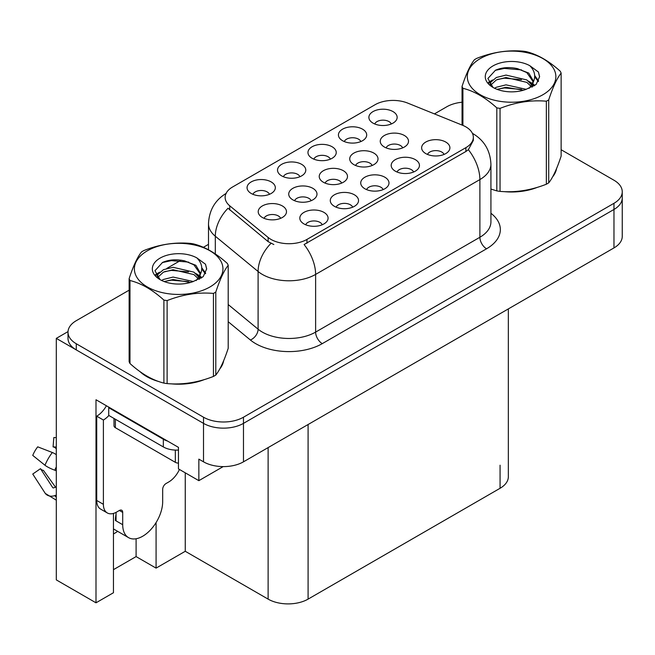 <?xml version="1.0" encoding="UTF-8"?>
<svg xmlns="http://www.w3.org/2000/svg" width="655" height="655" viewBox="0 0 655 655"><rect width="100%" height="100%" fill="white"/><g stroke="black" fill="none" stroke-linecap="round" stroke-linejoin="round"><path stroke-width="0.98" d="M269.467 194.306A8.482 4.896 0 0 0 267.191 191.923A8.482 4.896 0 0 0 258.84 190.679A8.482 4.896 0 0 0 252.928 194.306M271.186 181.926A14.132 8.155 0 0 0 253.084 181.009A14.132 8.155 0 0 0 248.401 191.154A14.132 8.155 0 0 0 251.201 193.462A14.132 8.155 0 0 0 273.995 191.154A14.132 8.155 0 0 0 271.186 181.926M341.632 183.097A8.482 4.896 0 0 0 339.356 180.714A8.482 4.896 0 0 0 331.004 179.478A8.482 4.896 0 0 0 325.093 183.097M343.351 170.718A14.132 8.155 0 0 0 325.248 169.809A14.132 8.155 0 0 0 320.565 179.945A14.132 8.155 0 0 0 323.373 182.254A14.132 8.155 0 0 0 346.159 179.945A14.132 8.155 0 0 0 343.351 170.718M352.677 207.185A8.482 4.896 0 0 0 350.4 204.794A8.482 4.896 0 0 0 342.049 203.558A8.482 4.896 0 0 0 336.138 207.185M354.396 194.797A14.132 8.155 0 0 0 336.293 193.888A14.132 8.155 0 0 0 331.61 204.024A14.132 8.155 0 0 0 334.418 206.333A14.132 8.155 0 0 0 357.204 204.024A14.132 8.155 0 0 0 354.396 194.797M372.138 165.486A8.482 4.896 0 0 0 369.87 163.103A8.482 4.896 0 0 0 361.511 161.859A8.482 4.896 0 0 0 355.599 165.486M373.866 153.098A14.132 8.155 0 0 0 355.755 152.189A14.132 8.155 0 0 0 351.072 162.334A14.132 8.155 0 0 0 353.88 164.642A14.132 8.155 0 0 0 376.666 162.334A14.132 8.155 0 0 0 373.866 153.098M330.374 159.14A8.482 4.896 0 0 0 328.098 156.758A8.482 4.896 0 0 0 319.746 155.513A8.482 4.896 0 0 0 313.835 159.14M332.101 146.753A14.132 8.155 0 0 0 313.991 145.844A14.132 8.155 0 0 0 309.307 155.988A14.132 8.155 0 0 0 312.116 158.297A14.132 8.155 0 0 0 334.901 155.988A14.132 8.155 0 0 0 332.101 146.753M322.219 224.763A8.482 4.896 0 0 0 319.951 222.381A8.482 4.896 0 0 0 311.592 221.136A8.482 4.896 0 0 0 305.68 224.763M323.947 212.384A14.132 8.155 0 0 0 305.836 211.475A14.132 8.155 0 0 0 301.153 221.611A14.132 8.155 0 0 0 303.961 223.92A14.132 8.155 0 0 0 326.747 221.611A14.132 8.155 0 0 0 323.947 212.384M391.289 123.975A8.482 4.896 0 0 0 389.013 121.593A8.482 4.896 0 0 0 380.661 120.348A8.482 4.896 0 0 0 374.742 123.975M393.008 111.587A14.132 8.155 0 0 0 374.897 110.679A14.132 8.155 0 0 0 370.222 120.823A14.132 8.155 0 0 0 373.023 123.132A14.132 8.155 0 0 0 395.808 120.823A14.132 8.155 0 0 0 393.008 111.587M413.592 172.019A8.482 4.896 0 0 0 411.315 169.629A8.482 4.896 0 0 0 402.956 168.392A8.482 4.896 0 0 0 397.045 172.019M415.311 159.632A14.132 8.155 0 0 0 397.2 158.723A14.132 8.155 0 0 0 392.525 168.859A14.132 8.155 0 0 0 395.325 171.168A14.132 8.155 0 0 0 418.111 168.859A14.132 8.155 0 0 0 415.311 159.632M311.125 200.717A8.482 4.896 0 0 0 308.849 198.326A8.482 4.896 0 0 0 300.498 197.089A8.482 4.896 0 0 0 294.586 200.717M312.844 188.329A14.132 8.155 0 0 0 294.742 187.42A14.132 8.155 0 0 0 290.059 197.556A14.132 8.155 0 0 0 292.867 199.865A14.132 8.155 0 0 0 315.653 197.556A14.132 8.155 0 0 0 312.844 188.329M360.831 141.554A8.482 4.896 0 0 0 358.555 139.171A8.482 4.896 0 0 0 350.204 137.935A8.482 4.896 0 0 0 344.293 141.554M362.551 129.174A14.132 8.155 0 0 0 344.448 128.265A14.132 8.155 0 0 0 339.765 138.401A14.132 8.155 0 0 0 342.565 140.71A14.132 8.155 0 0 0 365.359 138.401A14.132 8.155 0 0 0 362.551 129.174M299.924 176.727A8.482 4.896 0 0 0 297.648 174.336A8.482 4.896 0 0 0 289.297 173.1A8.482 4.896 0 0 0 283.378 176.727M301.644 164.339A14.132 8.155 0 0 0 283.533 163.431A14.132 8.155 0 0 0 278.858 173.567A14.132 8.155 0 0 0 281.658 175.876A14.132 8.155 0 0 0 304.444 173.567A14.132 8.155 0 0 0 301.644 164.339M402.653 147.874A8.482 4.896 0 0 0 400.377 145.484A8.482 4.896 0 0 0 392.026 144.247A8.482 4.896 0 0 0 386.106 147.874M404.372 135.487A14.132 8.155 0 0 0 386.262 134.578A14.132 8.155 0 0 0 381.587 144.722A14.132 8.155 0 0 0 384.387 147.023A14.132 8.155 0 0 0 407.173 144.722A14.132 8.155 0 0 0 404.372 135.487M280.618 218.328A8.482 4.896 0 0 0 278.342 215.945A8.482 4.896 0 0 0 269.991 214.701A8.482 4.896 0 0 0 264.08 218.328M282.338 205.94A14.132 8.155 0 0 0 264.235 205.031A14.132 8.155 0 0 0 259.552 215.176A14.132 8.155 0 0 0 262.352 217.485A14.132 8.155 0 0 0 285.146 215.176A14.132 8.155 0 0 0 282.338 205.94M383.134 189.598A8.482 4.896 0 0 0 380.858 187.215A8.482 4.896 0 0 0 372.507 185.971A8.482 4.896 0 0 0 366.595 189.598M384.853 177.218A14.132 8.155 0 0 0 366.751 176.301A14.132 8.155 0 0 0 362.068 186.446A14.132 8.155 0 0 0 364.868 188.755A14.132 8.155 0 0 0 387.662 186.446A14.132 8.155 0 0 0 384.853 177.218M444.041 154.433A8.482 4.896 0 0 0 441.765 152.05A8.482 4.896 0 0 0 433.413 150.806A8.482 4.896 0 0 0 427.502 154.433M445.76 142.053A14.132 8.155 0 0 0 427.658 141.136A14.132 8.155 0 0 0 422.974 151.28A14.132 8.155 0 0 0 425.783 153.589A14.132 8.155 0 0 0 448.569 151.28A14.132 8.155 0 0 0 445.76 142.053M465.893 126.89A25.439 14.688 0 0 0 462.495 125.244L407.647 103.072A25.439 14.688 0 0 0 375.078 104.718L232.582 186.986A25.439 14.688 0 0 0 225.132 197.368A25.439 14.688 0 0 0 229.733 205.793L268.141 237.454A25.439 14.688 0 0 0 306.958 239.419L465.893 147.653A25.439 14.688 0 0 0 473.344 137.272A25.439 14.688 0 0 0 465.893 126.89M68.022 331.602L56.297 338.373L203.508 423.367A28.263 16.318 0 0 0 243.48 423.367L613.972 209.461A28.263 16.318 0 0 0 622.25 197.925A28.263 16.318 0 0 1 613.972 209.461L243.48 423.367A28.263 16.318 0 0 1 203.508 423.367L76.283 349.909A28.263 16.318 0 0 1 68.005 338.373L68.005 332.216A28.263 16.318 0 0 0 76.283 343.752L203.508 417.21A28.263 16.318 0 0 0 243.48 417.21L613.972 203.304A28.263 16.318 0 0 0 622.25 191.768A28.263 16.318 0 0 0 613.972 180.231L561.13 149.725M113.454 513.43L113.454 592.734L95.998 602.813L95.998 399.755L178.463 447.365L178.463 468.898L198.85 480.664L198.85 459.13L203.508 461.824A28.263 16.318 0 0 0 243.48 461.824L613.972 247.917A28.263 16.318 0 0 0 622.25 236.381L622.25 191.768M223.208 466.597L198.85 480.664M95.998 602.813L56.297 579.888L56.297 338.373M508.345 308.906L508.345 476.75A28.263 16.318 180 0 1 500.068 488.286L308.087 599.12A28.263 16.318 180 0 1 268.124 599.12L185.259 551.281L185.259 472.82M185.259 551.281L156.078 568.122L156.078 522.567M113.454 569.662L136.101 556.586L156.078 568.122M113.454 533.923A30.146 17.407 120 0 0 117.638 531.336M136.101 556.586L136.101 538.754M139.974 371.614A45.22 26.11 0 0 0 146.687 376.56A45.22 26.11 0 0 0 158.756 381.537M473.344 137.272L473.344 140.391L468.358 149.7L465.893 151.493L304.092 244.536A32.971 19.036 60 0 1 315.62 274.412A37.679 21.754 180 0 1 262.327 274.412A37.679 21.754 180 0 1 258.103 271.506L215.307 236.226A37.679 21.754 180 0 1 208.495 223.748L208.495 249.784M273.847 244.536L268.141 241.646L228.022 208.249A32.971 22.049 129.5 0 0 215.307 236.226L215.307 253.935M490.923 189.107A45.22 26.11 0 0 0 491.676 189.328M503.859 191.612A45.22 26.11 0 0 0 537.362 187.338M552.632 176.85A45.22 26.11 0 0 0 556.57 168.556M170.939 383.822A45.22 26.11 0 0 0 204.434 379.548M219.703 369.06A45.22 26.11 0 0 0 223.642 360.766M462.045 102.229A28.263 16.318 0 0 0 446.775 106.773L434.437 113.896M208.495 244.348L203.377 247.303M181.083 260.174L166.73 268.46M129.125 290.173L76.283 320.68A28.263 16.318 0 0 0 68.005 332.216M555.006 172.134A44.745 25.832 180 0 1 554.531 173.157M532.867 188.615A44.745 25.832 180 0 1 510.057 191.702M480.279 58.59A44.278 25.561 -0 0 0 480.279 94.738A44.278 25.561 -0 0 0 542.897 94.738A44.278 25.561 -0 0 0 542.897 58.59A44.278 25.561 -0 0 0 480.279 58.59M490.923 189.058L496.817 190.883A50.869 29.369 -0 0 0 500.043 191.383C515.419 192.726 530.861 190.335 546.36 184.219A50.869 29.369 -0 0 0 547.564 183.547A50.869 29.369 -0 0 0 548.718 182.851C552.836 177.701 556.979 168.785 561.13 156.111L561.13 73.106A50.869 29.369 -0 0 0 560.271 71.248C548.939 60.98 537.632 54.455 526.358 51.663A50.869 29.369 -0 0 0 523.14 51.172C507.633 49.846 492.192 52.236 476.815 58.336A50.869 29.369 -0 0 0 475.62 59.007A50.869 29.369 -0 0 0 474.457 59.695C470.306 64.927 466.172 73.835 462.045 86.435A50.869 29.369 -0 0 0 462.913 88.302L462.913 125.416M496.817 190.883L496.817 107.878C485.486 97.611 474.187 91.086 462.913 88.302M496.817 107.878A50.869 29.369 -0 0 0 500.043 108.378L500.043 191.383M546.36 184.219L546.36 101.206C530.984 99.863 515.542 102.254 500.043 108.378M546.36 101.206A50.869 29.369 -0 0 0 547.564 100.542A50.869 29.369 -0 0 0 548.718 99.847L548.718 182.851M526.243 89.326L506.02 84.847L496.359 87.254L494.541 88.237M523.419 90.234L506.02 87.295L497.12 89.358M532.572 86.796L532.376 86.272M531.778 85.044L526.817 79.926L506.02 75.079L496.359 77.486L490.792 82.243L490.063 84.831M530.984 86.263L526.817 82.366L506.02 77.519L496.359 79.926L490.497 85.306M529.084 88.376L532.392 83.799L533.121 80.573L528.79 73.09L516.975 68.529C508.919 66.892 501.755 67.457 495.475 70.241L487.893 78.502L492.986 87.361M531.991 87.099L533.121 82.505M533.055 81.531L526.817 72.599L517.54 68.636M492.978 65.918A26.323 15.196 -0 0 0 492.978 87.41A26.323 15.196 -0 0 0 525.883 89.424L536.142 84.446L539.605 76.66L538.418 72.017L529.797 65.688A26.323 15.196 -0 0 0 492.978 65.918M529.797 65.688C535.274 71.264 536.142 77.29 532.392 83.783M462.045 125.064L462.045 86.435M561.13 73.106C557.012 78.256 552.877 87.172 548.718 99.847M521.486 89.424L504.342 87.95L497.513 89.195M534.021 85.952L532.818 84.986M532.089 84.462L530.861 83.66M521.486 79.656L504.342 78.182L497.513 79.427M490.923 82.006L488.908 83.242M538.295 81.539L534.685 76.791M521.56 69.905L504.342 68.415L495.164 70.38M539.597 76.905L538.418 72.017M534.799 85.445L533.031 83.93M532.507 83.537L528.282 81.015M492.585 79.959L488.458 82.35M538.598 80.958L534.685 75.562M122.706 512.398L119.382 510.474A4.708 2.718 -60 0 1 121.732 510.245A4.708 2.718 -60 0 1 122.706 512.398L122.706 524.704A28.263 16.318 120 0 0 128.56 537.64A28.263 16.318 120 0 0 142.692 536.24A28.263 16.318 120 0 0 162.677 501.632L162.677 489.326A4.708 2.718 -60 0 1 166.01 483.554L168.671 482.014A18.839 10.881 -60 0 0 179.445 469.463M116.05 520.086L115.378 520.471L116.05 520.856L116.05 512.382M115.378 520.471A28.263 16.318 -60 0 1 116.05 514.183M56.297 487.074A10.365 8.237 -37.9 0 0 54.791 487.467L53.62 487.86A0.942 0.745 142.1 0 1 52.728 487.623L40.487 468.685A12.928 7.459 120 0 0 43.443 470.396L55.585 487.238M56.297 448.626L56.027 448.601A12.928 7.459 120 0 0 53.071 446.89L56.297 447.054M40.487 468.685L32.75 474.048L44.99 492.978A10.365 8.237 -37.9 0 0 45.318 493.444A10.365 8.237 -37.9 0 0 54.799 495.614L55.97 495.221A0.942 0.745 142.1 0 1 56.297 495.172M56.297 454.635A10.365 1.932 37.7 0 0 52.351 452.507L37.703 446.833A21.664 12.51 120 0 0 32.75 455.405L44.99 465.263A10.365 1.932 -157.7 0 0 54.799 470.208L56.297 470.773M56.297 437.638L53.841 437.515L53.071 446.89M119.382 510.474L116.713 512.014A18.839 10.881 -60 0 1 107.297 512.947L100.633 509.099A18.839 10.881 -60 0 1 96.727 500.477L96.727 416.171A18.839 10.881 120 0 0 106.413 405.764M108.877 415.491A18.839 10.881 -60 0 1 103.392 420.019L96.727 416.171M107.297 512.947A18.839 10.881 -60 0 1 103.392 504.317L103.392 420.019M167.606 441.093A18.839 10.881 180 0 1 163.341 439.251L108.722 407.713A18.839 10.881 0 0 0 109.287 407.426M163.341 439.251L163.341 446.939A18.839 10.881 0 0 0 178.463 450.075M108.722 407.713L108.722 415.401L163.341 446.939M222.086 364.344A44.745 25.832 180 0 1 221.603 365.375M199.939 380.825A44.745 25.832 180 0 1 177.128 383.92M153.18 379.335A44.745 25.832 180 0 1 147.023 376.371A44.745 25.832 180 0 1 142.962 373.677M114.003 418.455L114.003 425.791A4.708 2.718 0 0 0 115.378 427.707L175.335 462.324A4.708 2.718 0 0 0 178.463 463.118M147.359 250.799A44.278 25.561 -0 0 0 147.359 286.956A44.278 25.561 -0 0 0 209.968 286.956A44.278 25.561 -0 0 0 209.968 250.799A44.278 25.561 -0 0 0 147.359 250.799M142.692 251.217A50.869 29.369 -0 0 0 141.537 251.913C137.378 257.137 133.243 266.053 129.125 278.653A50.869 29.369 -0 0 0 129.985 280.512L129.985 363.517C141.259 373.751 152.566 380.277 163.897 383.093A50.869 29.369 -0 0 0 167.115 383.593C182.491 384.935 197.933 382.553 213.44 376.428A50.869 29.369 -0 0 0 214.635 375.757A50.869 29.369 -0 0 0 215.79 375.069C219.916 369.911 224.051 361.003 228.202 348.321L228.202 265.316A50.869 29.369 -0 0 0 227.342 263.457C216.011 253.19 204.704 246.665 193.43 243.881A50.869 29.369 -0 0 0 190.212 243.382C174.705 242.055 159.271 244.446 143.887 250.546A50.869 29.369 -0 0 0 142.692 251.217M163.897 383.093L163.897 300.088C152.566 289.821 141.259 283.296 129.985 280.512M163.897 300.088A50.869 29.369 -0 0 0 167.115 300.588L167.115 383.593M213.44 376.428L213.44 293.424C198.056 292.073 182.622 294.463 167.115 300.588M213.44 293.424A50.869 29.369 -0 0 0 214.635 292.752A50.869 29.369 -0 0 0 215.79 292.065L215.79 375.069M129.125 278.653L129.125 361.658A50.869 29.369 -0 0 0 129.985 363.517M193.315 281.535L173.092 277.065L163.439 279.464L161.613 280.455M190.49 282.452L173.092 279.505L164.192 281.568M199.644 279.005L199.447 278.49M198.85 277.261L193.888 272.136L173.092 267.297L163.439 269.696L157.863 274.461L157.134 277.049M198.056 278.473L193.888 274.584L173.092 269.737L163.439 272.136L157.577 277.523M196.164 280.586L199.464 276.009L200.201 272.783L195.87 265.308L184.047 260.747C175.99 259.102 168.826 259.675 162.546 262.45L154.965 270.72L160.057 279.57M199.063 279.308L200.201 274.723M200.135 273.749L193.888 264.817L184.612 260.854M160.049 258.127A26.323 15.196 -0 0 0 160.049 279.619A26.323 15.196 -0 0 0 192.955 281.634L203.214 276.656L206.677 268.877L205.498 264.235L196.868 257.898A26.323 15.196 -0 0 0 160.049 258.127M196.868 257.898C202.354 263.474 203.214 269.508 199.464 275.992M228.202 265.316C224.084 270.474 219.949 279.382 215.79 292.065M188.566 281.634L171.413 280.168L164.593 281.404M201.093 278.17L199.89 277.204M199.161 276.672L197.941 275.878M188.566 271.866L171.413 270.4L164.593 271.637M157.994 274.216L155.98 275.46M205.375 273.749L201.765 269M188.632 262.115L171.413 260.633L162.235 262.598M206.669 269.115L205.498 264.235M201.871 277.654L200.102 276.148M199.578 275.747L195.362 273.225M159.656 272.169L155.53 274.568M205.67 273.168L201.756 267.772M613.972 247.917L613.972 203.304M243.48 461.824L243.48 417.21M203.508 461.824L203.508 417.21M308.087 599.12L308.087 424.522M500.068 488.286L500.068 465.206M268.124 599.12L268.124 447.594M229.733 205.793L229.733 209.977M268.141 237.454L268.141 241.646M306.958 239.419L306.958 243.251M465.893 147.653L465.893 151.493M490.923 213.26A47.103 27.191 180 0 1 486.542 248.802L322.276 343.638A9.424 5.436 60 0 1 315.62 332.101L479.886 237.266A37.679 21.754 0 0 0 490.923 221.881L490.923 164.192A37.679 21.754 180 0 1 479.886 179.576A32.971 19.036 -120 0 0 468.358 149.7M322.276 343.638A47.103 27.191 180 0 1 255.671 343.638A47.103 27.191 180 0 1 250.39 340.01L228.202 321.72M270.949 243.398A32.971 22.049 129.5 0 0 258.103 271.506L258.103 329.195A37.679 21.754 0 0 0 262.327 332.101A37.679 21.754 0 0 0 315.62 332.101L315.62 274.412L479.886 179.576L479.886 237.266A9.424 5.436 60 0 0 486.542 248.802M76.283 343.752L76.283 349.909M228.202 304.542L258.103 329.195A9.424 6.304 -50.5 0 1 250.39 340.01M122.706 524.704L116.05 520.856M52.351 452.507A32.226 18.602 120 0 0 44.99 465.263M54.799 495.614A29.524 17.046 120 0 0 56.297 497.186M56.297 466.9A29.524 17.046 120 0 0 54.799 470.208M56.297 469.872A28.574 16.498 120 0 0 55.97 470.642M103.392 504.317L96.727 500.477M175.335 462.324L175.335 450.1M115.378 427.707L115.378 419.249M490.923 164.192C490.284 150.642 484.323 140.489 473.057 133.718L472.427 133.358M226.36 193.266C215.086 200.037 209.133 210.198 208.495 223.748M556.341 169.113L556.341 169.645M128.56 537.64L113.454 528.913M56.297 500.174L45.318 493.444M223.412 361.331L223.412 361.855"/></g></svg>
